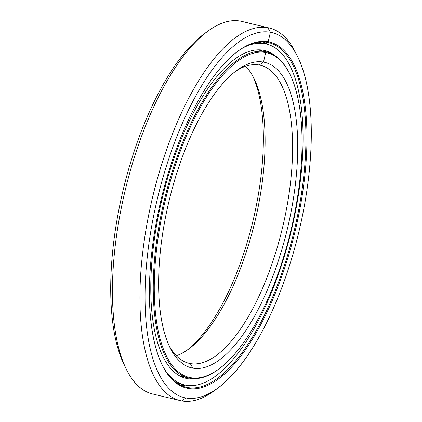 <?xml version="1.0" encoding="UTF-8"?>
<svg xmlns="http://www.w3.org/2000/svg" width="422" height="422" viewBox="0 0 422 422"><rect width="100%" height="100%" fill="white"/><g stroke="black" fill="none" stroke-linecap="round" stroke-linejoin="round"><path stroke-width="0.63" d="M289.824 74.13A166.88 64.587 -76.5 0 1 290.985 230.159A166.88 64.587 -76.5 0 1 219.25 368.733A166.88 64.587 -76.5 0 1 190.644 377.69A166.88 64.587 103.5 0 0 291.797 226.709A166.88 64.587 103.5 0 0 265.707 52.544L265.195 51.632L265.707 52.544A166.88 64.587 -76.5 0 1 289.824 74.13L289.423 73.317A167.65 64.882 103.5 0 0 265.195 51.632L257.721 49.838L265.195 51.632A167.65 64.882 -76.5 0 1 266.546 51.917A167.65 64.882 -76.5 0 1 289.624 73.723M218.891 369.002A167.65 64.882 -76.5 0 1 189.784 378.27A167.65 64.882 103.5 0 0 218.522 369.271L219.25 368.733M190.644 377.69L189.784 378.27L190.644 377.69A166.88 64.587 -76.5 0 1 164.554 203.52A166.88 64.587 -76.5 0 1 265.707 52.544A166.88 64.587 103.5 0 0 164.554 203.52A166.88 64.587 103.5 0 0 190.644 377.69M259.208 65.004L263.502 62.097A157.074 60.789 103.5 0 0 236.578 70.527A157.074 60.789 103.5 0 0 169.058 200.951A157.074 60.789 103.5 0 0 170.15 347.818A157.074 60.789 103.5 0 0 192.849 368.132L190.275 363.579A153.244 59.307 -76.5 0 1 169.153 345.729A153.244 59.307 103.5 0 0 189.04 363.321A153.244 59.307 103.5 0 0 190.275 363.579L187.822 362.989L190.275 363.579A153.244 59.307 103.5 0 0 282.793 226.524A153.244 59.307 103.5 0 0 260.443 65.268A153.244 59.307 103.5 0 0 259.208 65.004A153.244 59.307 103.5 0 0 234.743 71.935A153.244 59.307 -76.5 0 1 259.208 65.004A153.244 59.307 -76.5 0 1 283.162 224.937A153.244 59.307 -76.5 0 1 190.275 363.579L192.849 368.132A157.074 60.789 103.5 0 0 288.057 226.023A157.074 60.789 103.5 0 0 263.502 62.097L259.208 65.004L263.502 62.097A157.074 60.789 -76.5 0 1 288.057 226.023A157.074 60.789 -76.5 0 1 192.849 368.132A157.074 60.789 -76.5 0 1 168.294 204.206A157.074 60.789 -76.5 0 1 263.502 62.097L265.707 52.544L265.195 51.632A167.65 64.882 103.5 0 0 163.578 203.304A167.65 64.882 103.5 0 0 189.784 378.27A167.65 64.882 -76.5 0 1 188.434 377.985A167.65 64.882 -76.5 0 1 163.979 201.568A167.65 64.882 -76.5 0 1 265.195 51.632L257.721 49.838M245.673 66.265A153.244 59.307 -76.5 0 1 254.935 221.524A153.244 59.307 -76.5 0 1 176.327 355.735A153.244 59.307 103.5 0 0 189.067 348.772A153.244 59.307 103.5 0 0 254.935 221.524A153.244 59.307 103.5 0 0 253.87 78.244A153.244 59.307 103.5 0 0 245.673 66.265M187.257 350.065A157.074 60.789 103.5 0 0 252.942 221.049A157.074 60.789 103.5 0 0 252.847 76.271A157.074 60.789 -76.5 0 1 252.942 221.049A157.074 60.789 -76.5 0 1 187.257 350.065M297.526 56.522L295.505 52.46A191.551 74.135 103.5 0 0 267.822 27.683L270.397 32.241A187.721 72.653 -76.5 0 1 297.526 56.522A187.721 72.653 -76.5 0 1 298.829 232.042A187.721 72.653 -76.5 0 1 218.137 387.918A187.721 72.653 -76.5 0 1 185.954 397.988L181.66 400.9A191.551 74.135 103.5 0 0 214.497 390.619L218.137 387.918M267.332 42.374L268.192 41.794A177.915 68.855 103.5 0 0 237.691 51.342A177.915 68.855 103.5 0 0 161.215 199.073A177.915 68.855 103.5 0 0 162.449 365.426A177.915 68.855 103.5 0 0 188.165 388.435L187.648 387.528A177.15 68.559 -76.5 0 1 162.248 365.014A177.15 68.559 103.5 0 0 186.218 387.227A177.15 68.559 103.5 0 0 187.648 387.528L184.81 386.847L187.648 387.528A177.15 68.559 103.5 0 0 294.598 229.088A177.15 68.559 103.5 0 0 268.761 42.675A177.15 68.559 103.5 0 0 267.332 42.374A177.15 68.559 103.5 0 0 237.328 51.611A177.15 68.559 -76.5 0 1 267.332 42.374A177.15 68.559 -76.5 0 1 295.025 227.258A177.15 68.559 -76.5 0 1 187.648 387.528L188.165 388.435A177.915 68.855 103.5 0 0 296.007 227.474A177.915 68.855 103.5 0 0 268.192 41.794L267.332 42.374L268.192 41.794A177.915 68.855 -76.5 0 1 296.007 227.474A177.915 68.855 -76.5 0 1 188.165 388.435A177.915 68.855 -76.5 0 1 160.349 202.755A177.915 68.855 -76.5 0 1 268.192 41.794L270.397 32.241A187.721 72.653 103.5 0 0 156.609 202.075A187.721 72.653 103.5 0 0 185.954 397.988A187.721 72.653 103.5 0 0 299.741 228.154A187.721 72.653 103.5 0 0 270.397 32.241L267.822 27.683A191.551 74.135 -76.5 0 1 269.368 28.01A191.551 74.135 -76.5 0 1 296.502 54.538M267.131 44.194A177.15 68.559 103.5 0 0 263.212 41.947A177.15 68.559 -76.5 0 1 267.131 44.194M269.368 28.01L241.885 21.427A191.551 74.135 103.5 0 0 240.34 21.1A191.551 74.135 -76.5 0 1 243.404 21.833M154.178 394.317A191.551 74.135 -76.5 0 1 126.495 369.54A191.551 74.135 -76.5 0 1 125.165 190.438A191.551 74.135 -76.5 0 1 207.503 31.381A191.551 74.135 -76.5 0 1 240.34 21.1L267.822 27.683L240.34 21.1A191.551 74.135 103.5 0 0 124.696 192.421A191.551 74.135 103.5 0 0 152.632 393.99L180.115 400.573A191.551 74.135 -76.5 0 1 152.173 199.005A191.551 74.135 -76.5 0 1 267.822 27.683A191.551 74.135 103.5 0 0 151.714 200.988A191.551 74.135 103.5 0 0 181.66 400.9A191.551 74.135 -76.5 0 1 180.115 400.573M216.328 389.221A191.551 74.135 -76.5 0 1 181.66 400.9L185.954 397.988A187.721 72.653 -76.5 0 1 156.609 202.075A187.721 72.653 -76.5 0 1 270.397 32.241L267.822 27.683L240.34 21.1M207.503 31.381L203.863 34.082A187.721 72.653 103.5 0 0 123.171 189.958A187.721 72.653 103.5 0 0 124.474 365.478L126.495 369.54M125.498 367.462A187.721 72.653 -76.5 0 1 123.171 189.958A187.721 72.653 -76.5 0 1 205.672 32.779M180.948 385.36A177.15 68.559 103.5 0 0 185.458 385.133A177.15 68.559 -76.5 0 1 180.948 385.36M263.339 50.239A168.568 65.241 103.5 0 0 161.573 201.004A168.568 65.241 103.5 0 0 186.16 378.386A168.568 65.241 103.5 0 0 187.516 378.671L184.82 378.028L187.516 378.671A168.568 65.241 103.5 0 0 198.477 378.386A168.568 65.241 -76.5 0 1 187.516 378.671A168.568 65.241 -76.5 0 1 161.162 202.745A168.568 65.241 -76.5 0 1 263.339 50.239A168.568 65.241 -76.5 0 1 275.682 56.11A168.568 65.241 103.5 0 0 264.7 50.529A168.568 65.241 103.5 0 0 263.339 50.239M258.639 42.184L264.858 43.672A175.309 67.847 -76.5 0 1 266.271 43.972A175.309 67.847 -76.5 0 1 291.839 228.45A175.309 67.847 -76.5 0 1 186.002 385.239A175.309 67.847 -76.5 0 1 184.588 384.943A175.309 67.847 -76.5 0 1 165.519 370.78A175.309 67.847 103.5 0 0 186.002 385.239A175.309 67.847 103.5 0 0 292.261 226.635A175.309 67.847 103.5 0 0 264.858 43.672L258.639 42.184M242.856 47.955A175.309 67.847 -76.5 0 1 264.858 43.672A175.309 67.847 103.5 0 0 242.856 47.955M258.322 49.828L260.353 50.434M266.546 51.917L257.868 49.838M179.756 375.907L188.434 377.985M263.212 41.947L267.121 44.189M185.443 385.133L180.943 385.36M266.271 43.972L258.749 42.168M177.066 383.139L184.588 384.943"/></g></svg>
